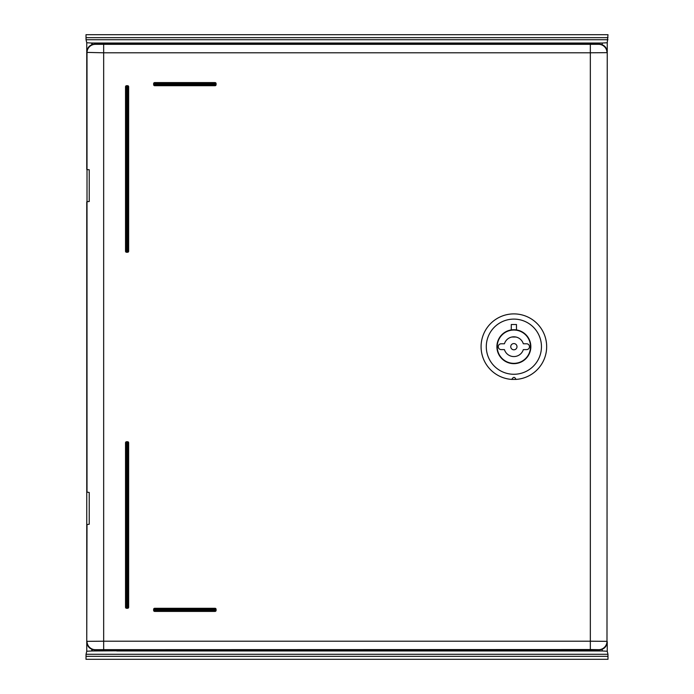 <?xml version="1.0" encoding="UTF-8"?>
<svg xmlns="http://www.w3.org/2000/svg" width="694" height="694" viewBox="0 0 694 694"><rect width="100%" height="100%" fill="white"/><g stroke="black" fill="none" stroke-linecap="round" stroke-linejoin="round"><path stroke-width="1.04" d="M116.783 649.931L116.783 650.972L602.236 650.972L607.25 651.241L607.961 654.269L86.039 654.269L86.004 659.3L607.996 659.3L607.961 654.269M607.25 651.241L607.25 641.603C606.825 646.73 604.049 649.506 598.922 649.931L598.662 649.671A8.328 8.328 -45 0 0 606.99 641.343L607.25 42.759L607.996 34.7L86.004 34.7L86.039 39.731L607.961 39.731M86.75 524.638L89.24 524.239L89.24 492.471L86.75 492.072L86.75 651.241L86.039 654.269M86.75 651.241L92.111 650.972L92.111 649.393M116.635 650.825L92.111 650.972L116.635 650.825L116.635 649.931M91.764 44.754L91.764 43.028L86.75 42.759L86.75 52.397C87.175 47.27 89.951 44.494 95.078 44.069L95.338 44.329A8.328 8.328 135 0 0 87.01 52.657L87.01 492.332M86.75 42.759L86.039 39.731M607.25 42.759L602.236 43.028L602.236 44.754M116.783 44.069L116.783 43.028L602.236 43.028M91.764 43.028L116.783 43.028L92.111 43.028L92.111 44.607M602.236 649.246L602.236 650.972M91.764 650.972L91.764 649.246M92.259 649.445L92.259 650.825M92.259 44.555L92.259 43.175M116.635 43.175L116.635 44.069M87.01 169.622L89.24 169.761L89.24 201.529L87.01 201.668M87.01 524.378L86.75 641.603C87.175 646.73 89.951 649.506 95.078 649.931L598.922 649.931M95.338 44.329L598.662 44.329A8.328 8.328 -135 0 1 606.99 52.657L590.334 52.796L590.334 641.204L606.99 641.343L607.25 52.397C606.825 47.27 604.049 44.494 598.922 44.069L95.078 44.069M86.75 169.362L86.75 52.397L103.666 52.796L103.666 44.468M103.666 649.532L103.666 641.204L590.334 641.204L590.334 649.532L95.338 649.671A8.328 8.328 45 0 1 87.01 641.343L103.666 641.204L103.666 52.796L590.334 52.796L590.334 44.468M154.675 611.414L215.053 611.414A1.041 1.041 0 0 0 216.094 610.373L216.094 609.332A1.041 1.041 0 0 0 215.053 608.291L154.675 608.291A1.041 1.041 0 0 0 153.634 609.332L153.634 610.373A1.041 1.041 0 0 0 154.675 611.414L154.675 610.373L153.634 610.373M125.527 86.75L125.527 251.228A1.041 1.041 0 0 0 126.568 252.269L127.609 252.269A1.041 1.041 0 0 0 128.65 251.228L128.65 86.75A1.041 1.041 0 0 0 127.609 85.709L126.568 85.709A1.041 1.041 0 0 0 125.527 86.75L127.609 86.75L127.609 252.269M126.568 608.291L127.609 608.291A1.041 1.041 0 0 0 128.65 607.25L128.65 442.772A1.041 1.041 0 0 0 127.609 441.731L126.568 441.731A1.041 1.041 0 0 0 125.527 442.772L125.527 607.25A1.041 1.041 0 0 0 126.568 608.291L126.568 607.25L125.527 607.25M153.634 83.627L153.634 84.668A1.041 1.041 0 0 0 154.675 85.709L215.053 85.709A1.041 1.041 0 0 0 216.094 84.668L216.094 83.627A1.041 1.041 0 0 0 215.053 82.586L154.675 82.586A1.041 1.041 0 0 0 153.634 83.627L215.053 83.627L215.053 85.709M86.75 492.072L86.75 201.928M516.475 329.919A16.968 16.968 0 0 0 511.27 329.919L511.27 324.514L516.475 324.514L516.475 329.919L511.27 329.919A16.968 16.968 0 0 0 496.904 346.688A16.968 16.968 0 0 0 513.872 363.656A16.968 16.968 0 0 0 530.841 346.688A16.968 16.968 0 0 0 516.475 329.919M511.79 363.526L515.954 363.526L511.79 363.526M541.459 346.688A27.587 27.587 0 0 0 513.872 319.101A27.587 27.587 0 0 0 486.286 346.688A27.587 27.587 0 0 0 513.872 374.274A27.587 27.587 0 0 0 541.459 346.688M546.664 346.688A32.791 32.791 0 0 0 513.872 313.896A32.791 32.791 0 0 0 481.081 346.688A32.791 32.791 0 0 0 511.79 379.41C513.352 376.721 514.74 376.721 515.954 379.41A32.791 32.791 0 0 0 546.664 346.688M511.79 379.41L515.954 379.41M513.872 343.565A3.123 3.123 0 0 0 510.749 346.688A3.123 3.123 0 0 0 513.872 349.811A3.123 3.123 0 0 0 516.995 346.688A3.123 3.123 0 0 0 513.872 343.565M501.172 349.603A2.915 2.915 0 0 1 498.275 347L498.275 346.375A2.915 2.915 0 0 1 501.172 343.773L504.425 343.773A9.89 9.89 0 0 1 523.319 343.773L526.572 343.773A2.915 2.915 0 0 1 529.47 346.375L529.487 347A2.915 2.915 0 0 1 526.572 349.603L523.319 349.603A9.89 9.89 0 0 1 504.425 349.603L501.172 349.603M513.872 363.344A16.656 16.656 0 0 0 530.528 346.688A16.656 16.656 0 0 0 513.872 330.032A16.656 16.656 0 0 0 497.216 346.688A16.656 16.656 0 0 0 513.872 363.344L514.41 363.335L513.872 363.344M518.687 330.743L518.201 330.604M517.551 330.439L516.761 330.283M514.879 330.058L514.176 330.032M513.872 330.032L513.326 330.04L513.872 330.032M515.043 330.075L515.642 330.127M519.077 362.511L518.357 362.728M517.542 362.936L515.954 363.214M498.899 353.975A16.656 16.656 0 0 0 511.868 363.222L512.068 363.248A16.656 16.656 0 0 0 512.632 363.3L511.808 363.214M512.224 363.266L512.831 363.309A16.656 16.656 0 0 0 513.334 363.335M510.819 363.057L510.194 362.936M509.804 362.841L509.223 362.684M513.456 330.04L512.875 330.058M510.992 330.283L510.194 330.439M509.543 330.604L509.11 330.726M511.79 337.024L515.954 337.024L511.79 337.024M515.954 356.352L515 356.516M512.745 356.516L511.79 356.352M607.996 37.658L86.004 37.658M86.004 656.342L607.996 656.342M598.662 649.671L590.334 649.532M215.053 610.373L215.053 611.414A1.041 1.041 0 0 0 216.094 610.373L154.675 610.373L154.675 609.332L216.094 609.332A1.041 1.041 0 0 0 215.053 608.291L215.053 610.373M154.675 608.291A1.041 1.041 0 0 0 153.634 609.332L154.675 609.332L154.675 608.291M126.568 252.269L126.568 85.709M128.65 251.228L125.527 251.228M127.609 86.75L128.65 86.75A1.041 1.041 0 0 0 127.609 85.709L127.609 86.75M128.65 607.25L126.568 607.25L126.568 442.772L127.609 442.772L127.609 608.291M125.527 442.772L126.568 442.772L126.568 441.731M127.609 441.731L127.609 442.772L128.65 442.772M154.675 85.709L154.675 82.586M216.094 84.668L153.634 84.668M215.053 83.627L216.094 83.627A1.041 1.041 0 0 0 215.053 82.586L215.053 83.627"/></g></svg>
